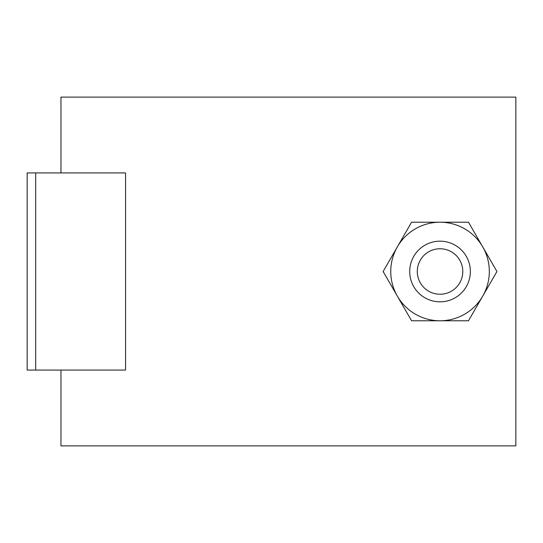 <?xml version="1.0" encoding="UTF-8"?>
<svg xmlns="http://www.w3.org/2000/svg" width="543" height="543" viewBox="0 0 543 543"><rect width="100%" height="100%" fill="white"/><g stroke="black" fill="none" stroke-linecap="round" stroke-linejoin="round"><path stroke-width="0.81" d="M35.695 172.939L125.569 172.939L125.569 370.061L27.15 370.061L27.15 172.939L35.695 172.939L35.695 370.061M60.959 370.061L60.959 445.878L515.85 445.878L515.85 97.122L60.959 97.122L60.959 172.939M440.034 222.223A49.277 49.277 0 0 1 489.318 271.5A49.277 49.277 0 0 1 440.034 320.777A49.277 49.277 0 0 1 390.756 271.5A49.277 49.277 0 0 1 440.034 222.223L468.487 222.223L496.94 271.5L468.487 320.777L411.58 320.777L383.134 271.5L411.58 222.223L440.034 222.223M440.034 241.173A30.327 30.327 0 0 1 470.36 271.5A30.327 30.327 0 0 1 440.034 301.827A30.327 30.327 0 0 1 409.707 271.5A30.327 30.327 0 0 1 440.034 241.173M417.289 271.5A22.745 22.745 0 0 1 440.034 248.755A22.745 22.745 0 0 1 462.779 271.5A22.745 22.745 0 0 1 440.034 294.245A22.745 22.745 0 0 1 417.289 271.5"/></g></svg>
